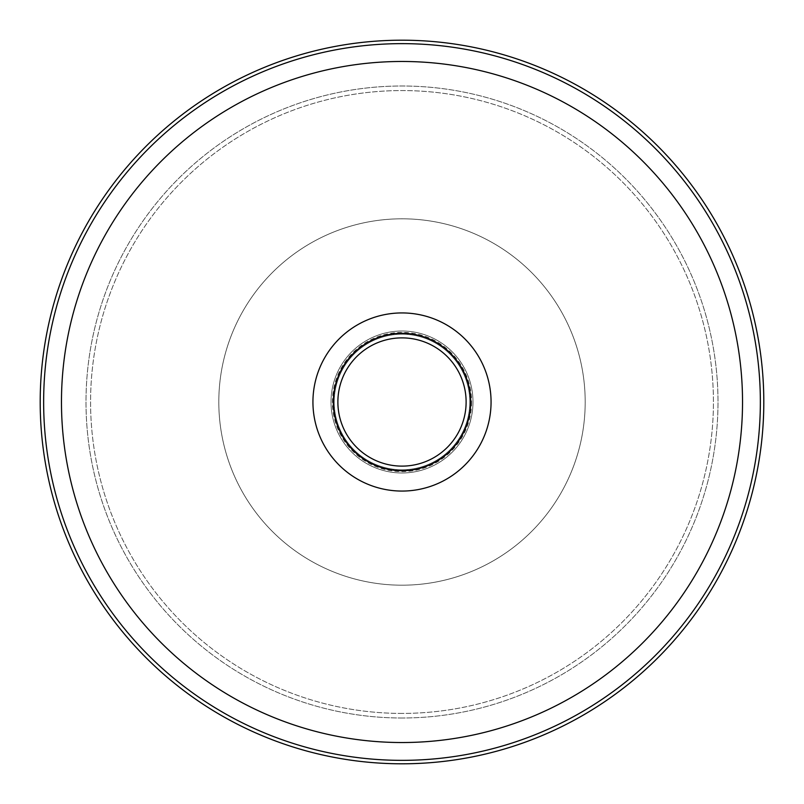 <?xml version="1.0" encoding="UTF-8"?>
<svg xmlns="http://www.w3.org/2000/svg" width="804" height="804" viewBox="0 0 804 804"><rect width="100%" height="100%" fill="white"/><g stroke="black" fill="none" stroke-linecap="round" stroke-linejoin="round"><path stroke-width="0.6" stroke-dasharray="4.02 3.01" d="M402 713.419A311.419 311.419 0 0 1 132.298 246.285A311.419 311.419 0 0 1 671.702 246.285A311.419 311.419 0 0 1 402 713.419A311.419 311.419 0 0 1 132.298 246.285A311.419 311.419 0 0 1 671.702 246.285A311.419 311.419 0 0 1 402 713.419M402 585.191A183.191 183.191 0 0 1 243.351 310.404A183.191 183.191 0 0 1 560.649 310.404A183.191 183.191 0 0 1 402 585.191A183.191 183.191 0 0 1 243.351 310.404A183.191 183.191 0 0 1 560.649 310.404A183.191 183.191 0 0 1 402 585.191M402 718.002A316.002 316.002 0 0 1 128.338 243.994A316.002 316.002 0 0 1 675.661 243.994A316.002 316.002 0 0 1 402 718.002A316.002 316.002 0 0 1 128.338 243.994A316.002 316.002 0 0 1 675.661 243.994A316.002 316.002 0 0 1 402 718.002M471.616 402A69.616 69.616 0 0 1 402 471.616A69.616 69.616 0 0 1 332.384 402A69.616 69.616 0 0 1 402 332.384A69.616 69.616 0 0 1 471.616 402M402 472.983A70.983 70.983 0 0 1 340.524 366.503A70.983 70.983 0 0 1 463.476 366.503A70.983 70.983 0 0 1 402 472.983A70.983 70.983 0 0 1 340.524 366.503A70.983 70.983 0 0 1 463.476 366.503A70.983 70.983 0 0 1 402 472.983M402 469.777A67.777 67.777 0 0 1 343.298 368.111A67.777 67.777 0 0 1 460.702 368.111A67.777 67.777 0 0 1 402 469.777A67.777 67.777 0 0 1 343.298 368.111A67.777 67.777 0 0 1 460.702 368.111A67.777 67.777 0 0 1 402 469.777"/><path stroke-width="1.21" d="M402 763.8A361.8 361.8 0 0 1 88.671 221.1A361.8 361.8 0 0 1 715.329 221.1A361.8 361.8 0 0 1 402 763.8M402 491.063A89.063 89.063 0 0 1 324.866 357.468A89.063 89.063 0 0 1 479.134 357.468A89.063 89.063 0 0 1 402 491.063M402 333.308A68.692 68.692 0 0 1 461.496 436.351A68.692 68.692 0 0 1 342.504 436.351A68.692 68.692 0 0 1 402 333.308M402 466.119A64.119 64.119 0 0 1 337.881 402A64.119 64.119 0 0 1 402 337.881A64.119 64.119 0 0 1 466.119 402A64.119 64.119 0 0 1 402 466.119M402 760.353A358.353 358.353 0 0 1 91.656 222.819A358.353 358.353 0 0 1 712.344 222.819A358.353 358.353 0 0 1 402 760.353M402 742.534A340.534 340.534 0 0 1 107.093 231.733A340.534 340.534 0 0 1 696.907 231.733A340.534 340.534 0 0 1 402 742.534"/></g></svg>

